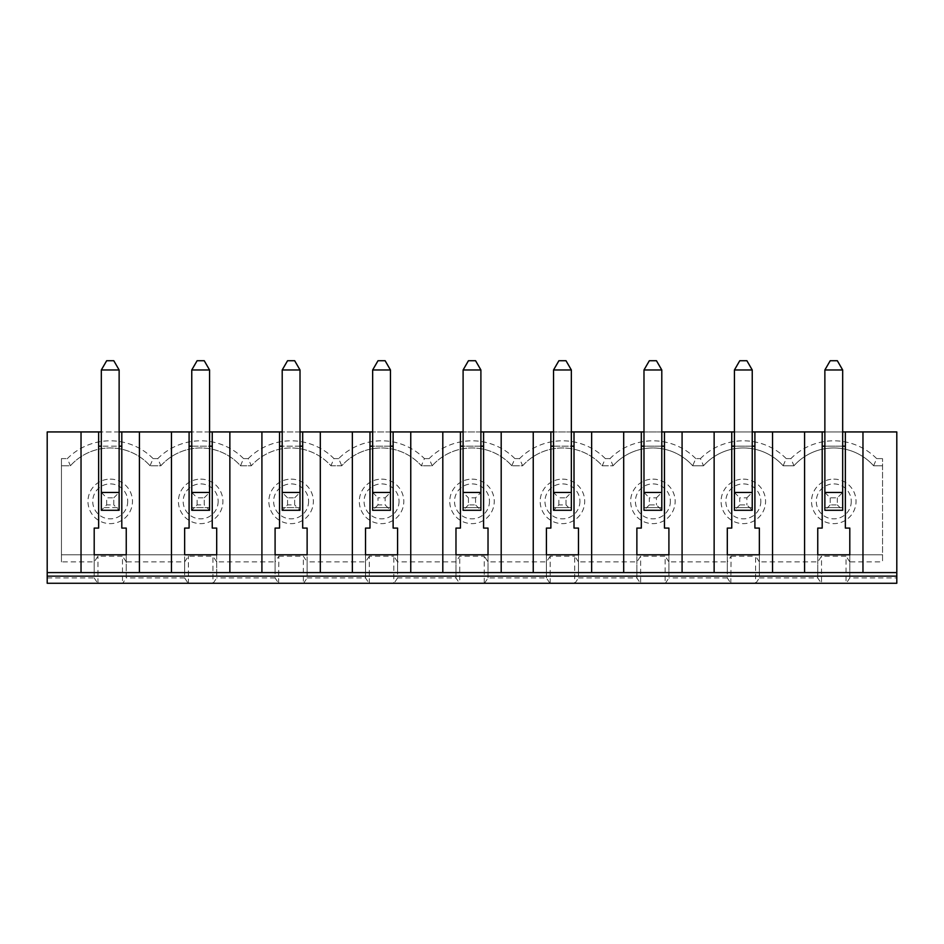 <?xml version="1.0" encoding="UTF-8"?>
<svg xmlns="http://www.w3.org/2000/svg" width="944" height="944" viewBox="0 0 944 944"><rect width="100%" height="100%" fill="white"/><g stroke="black" fill="none" stroke-linecap="round" stroke-linejoin="round"><path stroke-width="0.71" stroke-dasharray="4.72 3.54" d="M287.554 504.934L287.554 497.818L294.67 497.818L294.67 504.934L287.554 504.934L282.209 510.279L300.015 510.279L300.015 492.473L282.209 492.473L282.209 446.182L300.015 446.182L300.015 510.279L300.015 492.473L282.209 492.473L287.554 497.818M397.577 577.929L394.061 583.274L459.492 583.274L455.976 577.929L397.577 577.929L397.577 561.904L455.976 561.904L459.74 556.181L484.26 556.181L484.26 583.274L459.74 583.274L459.74 556.181M896.8 577.929L896.8 583.274L846.284 583.274L849.801 577.929L896.8 577.929L896.8 431.939L47.2 431.939L47.2 583.274L122.732 583.274L126.248 577.929L126.248 561.904L184.646 561.904L188.411 556.181L212.931 556.181L212.931 583.274L188.411 583.274L188.411 556.181M480.897 431.939L463.103 431.939M571.344 431.939L553.538 431.939M661.791 431.939L643.985 431.939M752.238 431.939L734.432 431.939M842.673 431.939L824.867 431.939M119.133 431.939L101.327 431.939M209.568 431.939L191.762 431.939M300.015 431.939L282.209 431.939M390.462 431.939L372.656 431.939M320.311 431.939L320.311 572.595M484.508 583.274L488.024 577.929L546.423 577.929L549.939 583.274L484.26 583.274M549.939 583.274L574.955 583.274L578.471 577.929L578.471 561.904L636.87 561.904L640.634 556.181L665.142 556.181L665.142 583.274L640.634 583.274L640.634 556.181M578.471 577.929L636.87 577.929L640.374 583.274L574.955 583.274M730.821 583.274L731.069 556.181L727.305 561.904L727.305 577.929L730.821 583.274L665.142 583.274M731.069 583.274L755.837 583.274L759.354 577.929L759.354 561.904L817.752 561.904L821.516 556.181L846.036 556.181L846.036 583.274L821.516 583.274L821.516 556.181M759.354 577.929L817.752 577.929L821.268 583.274L755.837 583.274M184.646 561.904L184.646 577.929L188.163 583.274L122.732 583.274M278.61 583.274L278.858 556.181L275.093 561.904L275.093 577.929L278.61 583.274L212.931 583.274M278.858 583.274L303.626 583.274L307.13 577.929L307.13 561.904L303.366 556.181L303.366 583.274M307.13 577.929L365.529 577.929L369.045 583.274L303.626 583.274M369.045 583.274L394.061 583.274M278.858 556.181L303.366 556.181M61.443 561.904L61.443 458.607L61.443 554.789L882.557 554.789L882.557 458.607L882.557 561.904L882.557 554.789L61.443 554.789L61.443 561.904L94.199 561.904L97.964 556.181L122.484 556.181L122.484 583.274M849.801 577.929L849.801 561.904L882.557 561.904M849.801 561.904L846.036 556.181M759.354 561.904L755.589 556.181L755.589 583.274M731.069 556.181L755.589 556.181M665.39 583.274L668.907 577.929L668.907 561.904L727.305 561.904M668.907 561.904L665.142 556.181M578.471 561.904L574.695 556.181L574.695 583.274M550.187 583.274L550.187 556.181L574.695 556.181M550.187 556.181L546.423 561.904L488.024 561.904L484.26 556.181M397.577 561.904L393.813 556.181L393.813 583.274M369.305 583.274L369.305 556.181L393.813 556.181M369.305 556.181L365.529 561.904L307.13 561.904M213.179 583.274L216.695 577.929L216.695 561.904L275.093 561.904M216.695 561.904L212.931 556.181M126.248 561.904L122.484 556.181M381.553 479.127A22.255 22.255 0 0 1 400.834 512.509A22.255 22.255 0 0 1 362.284 512.509A22.255 22.255 0 0 1 381.553 479.127M200.671 479.127A22.255 22.255 0 0 1 219.94 512.509A22.255 22.255 0 0 1 181.401 512.509A22.255 22.255 0 0 1 200.671 479.127M110.224 479.127A22.255 22.255 0 0 1 129.493 512.509A22.255 22.255 0 0 1 90.954 512.509A22.255 22.255 0 0 1 110.224 479.127M291.118 479.127A22.255 22.255 0 0 1 310.387 512.509A22.255 22.255 0 0 1 271.837 512.509A22.255 22.255 0 0 1 291.118 479.127M240.484 465.77L243.564 458.607L248.225 458.607L251.305 465.77L240.484 465.77A53.407 53.407 0 0 0 160.858 465.77L150.037 465.77A53.407 53.407 0 0 0 70.411 465.77L61.443 465.77L70.411 465.77A53.407 53.407 0 0 1 150.037 465.77L160.858 465.77A53.407 53.407 0 0 1 240.484 465.77L251.305 465.77A53.407 53.407 0 0 1 330.919 465.77L341.752 465.77A53.407 53.407 0 0 1 421.366 465.77L432.187 465.77A53.407 53.407 0 0 1 511.813 465.77L522.634 465.77A53.407 53.407 0 0 1 602.248 465.77L613.081 465.77A53.407 53.407 0 0 1 692.695 465.77L703.516 465.77A53.407 53.407 0 0 1 783.142 465.77L793.963 465.77A53.407 53.407 0 0 1 873.589 465.77L882.557 465.77L873.589 465.77A53.407 53.407 0 0 0 793.963 465.77L783.142 465.77A53.407 53.407 0 0 0 703.516 465.77L692.695 465.77L695.775 458.607L700.436 458.607L703.516 465.77M743.329 479.127A22.255 22.255 0 0 1 762.599 512.509A22.255 22.255 0 0 1 724.06 512.509A22.255 22.255 0 0 1 743.329 479.127M833.776 479.127A22.255 22.255 0 0 1 853.046 512.509A22.255 22.255 0 0 1 814.507 512.509A22.255 22.255 0 0 1 833.776 479.127M472 479.127A22.255 22.255 0 0 1 491.269 512.509A22.255 22.255 0 0 1 452.731 512.509A22.255 22.255 0 0 1 472 479.127M562.447 479.127A22.255 22.255 0 0 1 581.716 512.509A22.255 22.255 0 0 1 543.166 512.509A22.255 22.255 0 0 1 562.447 479.127M652.882 479.127A22.255 22.255 0 0 1 672.163 512.509A22.255 22.255 0 0 1 633.613 512.509A22.255 22.255 0 0 1 652.882 479.127M243.564 458.607A60.569 60.569 0 0 0 157.778 458.607L160.858 465.77M248.225 458.607A60.569 60.569 0 0 1 333.999 458.607L330.919 465.77A53.407 53.407 0 0 0 251.305 465.77M330.919 465.77L341.752 465.77A53.407 53.407 0 0 1 421.366 465.77L424.446 458.607A60.569 60.569 0 0 0 338.66 458.607L341.752 465.77M333.999 458.607L338.66 458.607M424.446 458.607L429.107 458.607L432.187 465.77L421.366 465.77M873.589 465.77L876.669 458.607L882.557 458.607M876.669 458.607A60.569 60.569 0 0 0 790.883 458.607L793.963 465.77M783.142 465.77L786.222 458.607L790.883 458.607M786.222 458.607A60.569 60.569 0 0 0 700.436 458.607M695.775 458.607A60.569 60.569 0 0 0 610.001 458.607L613.081 465.77A53.407 53.407 0 0 1 692.695 465.77M432.187 465.77A53.407 53.407 0 0 1 511.813 465.77L522.634 465.77A53.407 53.407 0 0 1 602.248 465.77L605.34 458.607L610.001 458.607M605.34 458.607A60.569 60.569 0 0 0 519.554 458.607L522.634 465.77M511.813 465.77L514.893 458.607L519.554 458.607M514.893 458.607A60.569 60.569 0 0 0 429.107 458.607M150.037 465.77L153.117 458.607L157.778 458.607M153.117 458.607A60.569 60.569 0 0 0 67.331 458.607L70.411 465.77M61.443 458.607L67.331 458.607M47.2 577.929L94.199 577.929L94.199 561.904M365.529 577.929L365.529 561.904M455.976 577.929L455.976 561.904M546.423 528.085L550.871 528.085L550.871 446.182L574.011 446.182L574.011 528.085L578.471 528.085M553.538 446.182L571.344 446.182L571.344 510.279L571.344 492.473L553.538 492.473L553.538 510.279L553.538 369.977L571.344 369.977L571.344 446.182M546.423 554.789L578.471 554.789L578.471 572.595L578.471 554.789L546.423 554.789L546.423 572.595L578.471 572.595L546.423 572.595L546.423 554.789M574.011 446.182L574.011 431.939M824.867 492.473L830.213 497.818L837.34 497.818L842.673 492.473L824.867 492.473L824.867 510.279L842.673 510.279L842.673 492.473L824.867 492.473L824.867 510.279L842.673 510.279L842.673 492.473M837.34 497.818L837.34 504.934L830.213 504.934L830.213 497.818M830.213 504.934L824.867 510.279L824.867 446.182L842.673 446.182L842.673 510.279L837.34 504.934M558.883 504.934L558.883 497.818L565.999 497.818L565.999 504.934L558.883 504.934L553.538 510.279L571.344 510.279L565.999 504.934M565.999 497.818L571.344 492.473L553.538 492.473L558.883 497.818M553.538 492.473L553.538 510.279L571.344 510.279L571.344 492.473M579.923 501.382A17.488 17.488 0 0 1 562.447 518.858A17.488 17.488 0 0 1 544.959 501.382A17.488 17.488 0 0 1 562.447 483.894A17.488 17.488 0 0 1 579.923 501.382M475.564 497.818L475.564 504.934L468.436 504.934L468.436 497.818L475.564 497.818L480.897 492.473L463.103 492.473L468.436 497.818M468.436 504.934L463.103 510.279L480.897 510.279L480.897 492.473L463.103 492.473L463.103 510.279L480.897 510.279L475.564 504.934M463.103 492.473L463.103 446.182L480.897 446.182L480.897 492.473M571.344 369.977L565.999 360.726L558.883 360.726L553.538 369.977M106.66 504.934L106.66 497.818L113.787 497.818L113.787 504.934L106.66 504.934L101.327 510.279L119.133 510.279L119.133 492.473L101.327 492.473L101.327 510.279L101.327 446.182L119.133 446.182L119.133 510.279L119.133 492.473L101.327 492.473L101.327 510.279L119.133 510.279L113.787 504.934M197.107 504.934L197.107 497.818L204.234 497.818L204.234 504.934L197.107 504.934L191.762 510.279L209.568 510.279L209.568 492.473L191.762 492.473L191.762 510.279L209.568 510.279L204.234 504.934M127.711 501.382A17.488 17.488 0 0 1 110.224 518.858A17.488 17.488 0 0 1 92.736 501.382A17.488 17.488 0 0 1 110.224 483.894A17.488 17.488 0 0 1 127.711 501.382M307.13 554.789L275.093 554.789L307.13 554.789L307.13 572.595L307.13 554.789M184.646 528.085L189.095 528.085L189.095 446.182L212.247 446.182L212.247 431.939M191.762 446.182L209.568 446.182L209.568 510.279L209.568 492.473L191.762 492.473L191.762 510.279L191.762 369.977L209.568 369.977L204.234 360.726L197.107 360.726L191.762 369.977M279.542 431.939L279.542 528.085L275.093 528.085M218.158 501.382A17.488 17.488 0 0 1 200.671 518.858A17.488 17.488 0 0 1 183.183 501.382A17.488 17.488 0 0 1 200.671 483.894A17.488 17.488 0 0 1 218.158 501.382M308.594 501.382A17.488 17.488 0 0 1 291.118 518.858A17.488 17.488 0 0 1 273.63 501.382A17.488 17.488 0 0 1 291.118 483.894A17.488 17.488 0 0 1 308.594 501.382M399.041 501.382A17.488 17.488 0 0 1 381.553 518.858A17.488 17.488 0 0 1 364.077 501.382A17.488 17.488 0 0 1 381.553 483.894A17.488 17.488 0 0 1 399.041 501.382M378.001 504.934L372.656 510.279L390.462 510.279L390.462 492.473L372.656 492.473L372.656 510.279L390.462 510.279L385.117 504.934L378.001 504.934L378.001 497.818L385.117 497.818L385.117 504.934M294.67 360.726L287.554 360.726L282.209 369.977L300.015 369.977L294.67 360.726M189.095 431.939L189.095 446.182M279.542 446.182L302.682 446.182L302.682 431.939M302.682 446.182L302.682 528.085L307.13 528.085M171.466 572.595L171.466 431.939M139.429 431.939L139.429 572.595M212.247 446.182L212.247 528.085L216.695 528.085M184.646 554.789L216.695 554.789L184.646 554.789L184.646 572.595L216.695 572.595L184.646 572.595L184.646 554.789M94.199 577.929L97.716 583.274M97.964 583.274L97.964 556.181M94.199 528.085L98.648 528.085L98.648 446.182L121.8 446.182L121.8 431.939M98.648 431.939L98.648 446.182M121.8 446.182L121.8 528.085L126.248 528.085M94.199 554.789L126.248 554.789L126.248 572.595L94.199 572.595L126.248 572.595L126.248 554.789L94.199 554.789L94.199 572.595L94.199 554.789M397.577 554.789L365.529 554.789L365.529 572.595L397.577 572.595L397.577 554.789L397.577 572.595L365.529 572.595L365.529 554.789L397.577 554.789M106.66 360.726L101.327 369.977L119.133 369.977L113.787 360.726L106.66 360.726M191.762 492.473L197.107 497.818M204.234 497.818L209.568 492.473M275.093 554.789L275.093 572.595L307.13 572.595L275.093 572.595L275.093 554.789M216.695 554.789L216.695 572.595L216.695 554.789M294.67 497.818L300.015 492.473M282.209 492.473L282.209 510.279L300.015 510.279L294.67 504.934M184.646 577.929L126.248 577.929M81.031 572.595L81.031 431.939M372.656 446.182L372.656 369.977L390.462 369.977L390.462 510.279L390.462 492.473L372.656 492.473L372.656 510.279L372.656 446.182L390.462 446.182M410.758 431.939L410.758 572.595M390.462 369.977L385.117 360.726L378.001 360.726L372.656 369.977M385.117 497.818L390.462 492.473M369.989 431.939L369.989 528.085L365.529 528.085M369.989 446.182L393.129 446.182L393.129 431.939M393.129 446.182L393.129 528.085L397.577 528.085M372.656 492.473L378.001 497.818M442.807 572.595L442.807 431.939M352.36 572.595L352.36 431.939M282.209 446.182L282.209 369.977M300.015 369.977L300.015 446.182M822.2 431.939L822.2 528.085L817.752 528.085M896.8 572.595L47.2 572.595M896.8 576.147L47.2 576.147M759.354 572.595L727.305 572.595L759.354 572.595L759.354 554.789L727.305 554.789L727.305 572.595L727.305 554.789L759.354 554.789L759.354 572.595M849.801 572.595L817.752 572.595L849.801 572.595L849.801 554.789L817.752 554.789L817.752 572.595L817.752 554.789L849.801 554.789L849.801 572.595M488.024 572.595L455.976 572.595L488.024 572.595L488.024 554.789L455.976 554.789L455.976 572.595L455.976 554.789L488.024 554.789L488.024 572.595M668.907 572.595L636.87 572.595L668.907 572.595L668.907 554.789L636.87 554.789L636.87 572.595L636.87 554.789L668.907 554.789L668.907 572.595M760.817 501.382A17.488 17.488 0 0 1 743.329 518.858A17.488 17.488 0 0 1 725.842 501.382A17.488 17.488 0 0 1 743.329 483.894A17.488 17.488 0 0 1 760.817 501.382M739.766 504.934L734.432 510.279L734.432 446.182L752.238 446.182L752.238 510.279L752.238 492.473L734.432 492.473L734.432 510.279L752.238 510.279L752.238 492.473L734.432 492.473L734.432 510.279L752.238 510.279L746.893 504.934L739.766 504.934L739.766 497.818L746.893 497.818L746.893 504.934M817.752 577.929L817.752 561.904M489.488 501.382A17.488 17.488 0 0 1 472 518.858A17.488 17.488 0 0 1 454.512 501.382A17.488 17.488 0 0 1 472 483.894A17.488 17.488 0 0 1 489.488 501.382M488.024 577.929L488.024 561.904M546.423 577.929L546.423 561.904M636.87 577.929L636.87 561.904M670.37 501.382A17.488 17.488 0 0 1 652.882 518.858A17.488 17.488 0 0 1 635.406 501.382A17.488 17.488 0 0 1 652.882 483.894A17.488 17.488 0 0 1 670.37 501.382M649.33 504.934L643.985 510.279L643.985 446.182L661.791 446.182L661.791 510.279L661.791 492.473L643.985 492.473L643.985 510.279L661.791 510.279L661.791 492.473L643.985 492.473L643.985 510.279L661.791 510.279L656.446 504.934L649.33 504.934L649.33 497.818L656.446 497.818L656.446 504.934M682.087 431.939L682.087 572.595M851.264 501.382A17.488 17.488 0 0 1 833.776 518.858A17.488 17.488 0 0 1 816.289 501.382A17.488 17.488 0 0 1 833.776 483.894A17.488 17.488 0 0 1 851.264 501.382M475.564 360.726L468.436 360.726L463.103 369.977L480.897 369.977L475.564 360.726M463.103 446.182L463.103 369.977M480.897 369.977L480.897 446.182M656.446 360.726L649.33 360.726L643.985 369.977L661.791 369.977L656.446 360.726M643.985 446.182L643.985 369.977M661.791 369.977L661.791 446.182M656.446 497.818L661.791 492.473M643.985 492.473L649.33 497.818M746.893 360.726L739.766 360.726L734.432 369.977L752.238 369.977L746.893 360.726M734.432 446.182L734.432 369.977M752.238 369.977L752.238 446.182M746.893 497.818L752.238 492.473M734.432 492.473L739.766 497.818M837.34 360.726L830.213 360.726L824.867 369.977L842.673 369.977L837.34 360.726M824.867 446.182L824.867 369.977M842.673 369.977L842.673 446.182M623.689 572.595L623.689 431.939M602.248 465.77L613.081 465.77M533.242 572.595L533.242 431.939M501.193 431.939L501.193 572.595M591.64 431.939L591.64 572.595M714.136 572.595L714.136 431.939M804.571 572.595L804.571 431.939M772.534 431.939L772.534 572.595M862.969 431.939L862.969 572.595M731.753 431.939L731.753 528.085L727.305 528.085M849.801 528.085L845.352 528.085L845.352 431.939M641.318 431.939L641.318 528.085L636.87 528.085M759.354 528.085L754.905 528.085L754.905 431.939M668.907 528.085L664.458 528.085L664.458 431.939M460.424 431.939L460.424 528.085L455.976 528.085M488.024 528.085L483.576 528.085L483.576 431.939M727.305 577.929L668.907 577.929M460.424 446.182L483.576 446.182M550.871 431.939L550.871 446.182M641.318 446.182L664.458 446.182M731.753 446.182L754.905 446.182M822.2 446.182L845.352 446.182M113.787 497.818L119.133 492.473M261.913 572.595L261.913 431.939M275.093 577.929L216.695 577.929M209.568 369.977L209.568 446.182M101.327 446.182L101.327 369.977M119.133 369.977L119.133 446.182M229.864 431.939L229.864 572.595M101.327 492.473L106.66 497.818M390.462 507.612L372.656 507.612L372.656 510.279L372.656 507.612L390.462 507.612L390.462 510.279L390.462 507.612M390.462 510.279L372.656 510.279L390.462 510.279M300.015 510.279L282.209 510.279L282.209 507.612L282.209 510.279L300.015 510.279L300.015 507.612L300.015 510.279M300.015 507.612L282.209 507.612L300.015 507.612M101.327 507.612L101.327 510.279L101.327 507.612L119.133 507.612L101.327 507.612M119.133 510.279L119.133 507.612L119.133 510.279L101.327 510.279L119.133 510.279M191.762 510.279L191.762 507.612L191.762 510.279L209.568 510.279L209.568 507.612L209.568 510.279L191.762 510.279M209.568 507.612L191.762 507.612L209.568 507.612M842.673 507.612L824.867 507.612L824.867 510.279L824.867 507.612L842.673 507.612L842.673 510.279L824.867 510.279L842.673 510.279L842.673 507.612M752.238 507.612L734.432 507.612L734.432 510.279L734.432 507.612L752.238 507.612L752.238 510.279L734.432 510.279L752.238 510.279L752.238 507.612M661.791 507.612L643.985 507.612L643.985 510.279L643.985 507.612L661.791 507.612L661.791 510.279L643.985 510.279L661.791 510.279L661.791 507.612M571.344 507.612L553.538 507.612L553.538 510.279L553.538 507.612L571.344 507.612L571.344 510.279L553.538 510.279L571.344 510.279L571.344 507.612M480.897 507.612L463.103 507.612L463.103 510.279L463.103 507.612L480.897 507.612L480.897 510.279L463.103 510.279L480.897 510.279L480.897 507.612"/><path stroke-width="1.42" d="M47.2 576.147L896.8 576.147L896.8 583.274L47.2 583.274L47.2 431.939L101.327 431.939M896.8 576.147L896.8 572.595L410.758 572.595L410.758 431.939L463.103 431.939M501.193 572.595L501.193 431.939L480.897 431.939M501.193 431.939L553.538 431.939M591.64 572.595L591.64 431.939L571.344 431.939M591.64 431.939L643.985 431.939M682.087 572.595L682.087 431.939L661.791 431.939M682.087 431.939L734.432 431.939M772.534 572.595L772.534 431.939L752.238 431.939M772.534 431.939L824.867 431.939M862.969 572.595L862.969 431.939L842.673 431.939M862.969 431.939L896.8 431.939L896.8 572.595M410.758 572.595L139.429 572.595L139.429 431.939L119.133 431.939M139.429 431.939L191.762 431.939M229.864 572.595L229.864 431.939L209.568 431.939M229.864 431.939L282.209 431.939M320.311 572.595L320.311 431.939L300.015 431.939M320.311 431.939L372.656 431.939M410.758 431.939L390.462 431.939M279.542 431.939L279.542 528.085L275.093 528.085L275.093 554.789L307.13 554.789L307.13 528.085L302.682 528.085L302.682 431.939M261.913 572.595L261.913 431.939M574.011 446.182L571.344 446.182M553.538 446.182L550.871 446.182M553.538 492.473L571.344 492.473L571.344 510.279L553.538 510.279L553.538 369.977L558.883 360.726L565.999 360.726L571.344 369.977L553.538 369.977M550.871 431.939L550.871 528.085L546.423 528.085L546.423 554.789L578.471 554.789L578.471 528.085L574.011 528.085L574.011 431.939M546.423 528.085L546.423 554.789L578.471 554.789L578.471 528.085M533.242 572.595L533.242 431.939M212.247 446.182L209.568 446.182M191.762 446.182L189.095 446.182M287.554 360.726L294.67 360.726L300.015 369.977L282.209 369.977L287.554 360.726M191.762 369.977L197.107 360.726L204.234 360.726L209.568 369.977L191.762 369.977L191.762 492.473L209.568 492.473L209.568 510.279L191.762 510.279L191.762 492.473M184.646 528.085L184.646 554.789L184.646 528.085L189.095 528.085L189.095 431.939M216.695 528.085L216.695 554.789L184.646 554.789L216.695 554.789L216.695 528.085L212.247 528.085L212.247 431.939M171.466 572.595L171.466 431.939M282.209 492.473L300.015 492.473L300.015 510.279L282.209 510.279L282.209 369.977M300.015 492.473L300.015 369.977M94.199 528.085L94.199 554.789L94.199 528.085L98.648 528.085L98.648 431.939M126.248 528.085L126.248 554.789L94.199 554.789L126.248 554.789L126.248 528.085L121.8 528.085L121.8 431.939M139.429 572.595L81.031 572.595L81.031 431.939M121.8 446.182L119.133 446.182M101.327 446.182L98.648 446.182M101.327 492.473L119.133 492.473L119.133 510.279L101.327 510.279L101.327 369.977L106.66 360.726L113.787 360.726L119.133 369.977L101.327 369.977M302.682 446.182L300.015 446.182M282.209 446.182L279.542 446.182M275.093 528.085L275.093 554.789L307.13 554.789L307.13 528.085M369.989 431.939L369.989 528.085L365.529 528.085L365.529 554.789L397.577 554.789L397.577 528.085L393.129 528.085L393.129 431.939M119.133 492.473L119.133 369.977M81.031 572.595L47.2 572.595M372.656 492.473L390.462 492.473L390.462 510.279L372.656 510.279L372.656 369.977L378.001 360.726L385.117 360.726L390.462 369.977L372.656 369.977M365.529 528.085L365.529 554.789L397.577 554.789L397.577 528.085M390.462 492.473L390.462 369.977M393.129 446.182L390.462 446.182M372.656 446.182L369.989 446.182M352.36 572.595L352.36 431.939M822.2 431.939L822.2 528.085L817.752 528.085L817.752 554.789L849.801 554.789L849.801 528.085L845.352 528.085L845.352 431.939M460.424 431.939L460.424 528.085L455.976 528.085L455.976 554.789L488.024 554.789L488.024 528.085L483.576 528.085L483.576 431.939M455.976 528.085L455.976 554.789L488.024 554.789L488.024 528.085M641.318 431.939L641.318 528.085L636.87 528.085L636.87 554.789L668.907 554.789L668.907 528.085L664.458 528.085L664.458 431.939M636.87 528.085L636.87 554.789L668.907 554.789L668.907 528.085M468.436 360.726L475.564 360.726L480.897 369.977L463.103 369.977L468.436 360.726M463.103 492.473L480.897 492.473L480.897 510.279L463.103 510.279L463.103 369.977M480.897 492.473L480.897 369.977M571.344 492.473L571.344 369.977M649.33 360.726L656.446 360.726L661.791 369.977L643.985 369.977L649.33 360.726M643.985 492.473L661.791 492.473L661.791 510.279L643.985 510.279L643.985 369.977M661.791 492.473L661.791 369.977M739.766 360.726L746.893 360.726L752.238 369.977L734.432 369.977L739.766 360.726M734.432 492.473L752.238 492.473L752.238 510.279L734.432 510.279L734.432 369.977M752.238 492.473L752.238 369.977M830.213 360.726L837.34 360.726L842.673 369.977L824.867 369.977L830.213 360.726M824.867 492.473L842.673 492.473L842.673 510.279L824.867 510.279L824.867 369.977M842.673 492.473L842.673 369.977M623.689 572.595L623.689 431.939M731.753 431.939L731.753 528.085L727.305 528.085L727.305 554.789L759.354 554.789L759.354 528.085L754.905 528.085L754.905 431.939M727.305 528.085L727.305 554.789L759.354 554.789L759.354 528.085M714.136 572.595L714.136 431.939M804.571 572.595L804.571 431.939M442.807 572.595L442.807 431.939M754.905 446.182L752.238 446.182M734.432 446.182L731.753 446.182M817.752 528.085L817.752 554.789L849.801 554.789L849.801 528.085M845.352 446.182L842.673 446.182M824.867 446.182L822.2 446.182M664.458 446.182L661.791 446.182M643.985 446.182L641.318 446.182M483.576 446.182L480.897 446.182M463.103 446.182L460.424 446.182M209.568 492.473L209.568 369.977"/></g></svg>
